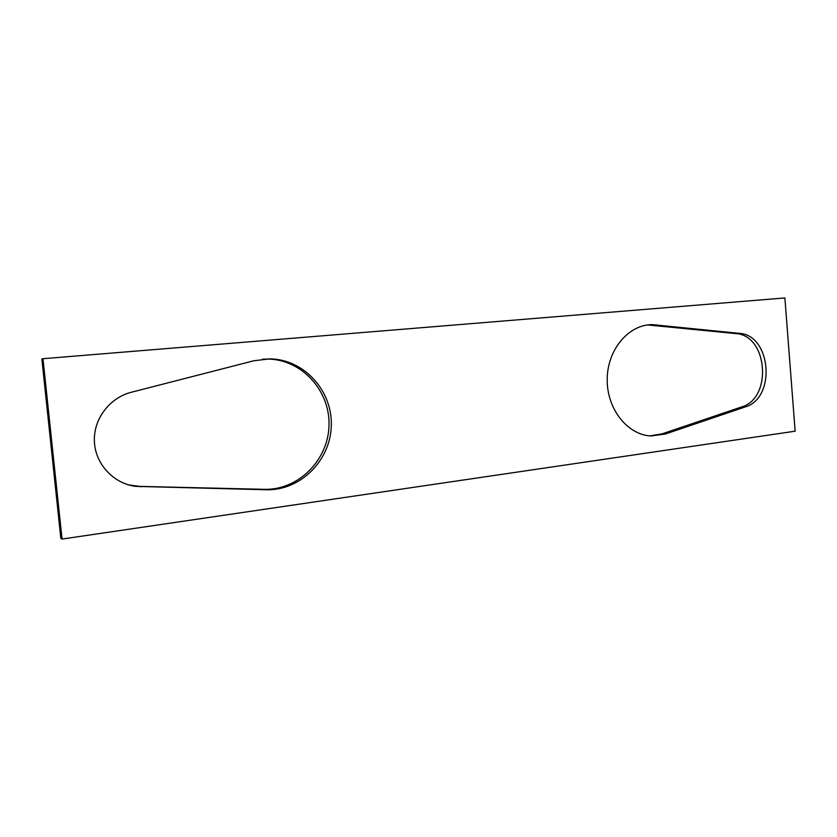 <?xml version="1.0" encoding="UTF-8"?>
<svg xmlns="http://www.w3.org/2000/svg" width="837" height="837" viewBox="0 0 837 837"><rect width="100%" height="100%" fill="white"/><g stroke="black" fill="none" stroke-linecap="round" stroke-linejoin="round"><path stroke-width="1.26" d="M62.043 539.059L795.15 431.191L784.886 297.941L42.969 358.707L62.043 539.059L60.839 538.358L41.85 358.916L42.969 358.707M131.304 392.26C109.563 397.732 93.284 419.211 94.393 441.654C95.355 464.106 113.508 483.493 135.573 486.37L266.323 489.76C300.724 490.691 330.688 460.151 331.306 425.458C332.456 390.764 304.103 359.219 269.744 358.874L253.726 360.789L131.304 392.26M739.291 333.346L652.107 324.62C628.503 324.599 607.369 349.709 607.202 379.224C606.731 408.728 627.321 434.863 650.935 435.972L665.331 434.016L745.097 406.981C776.265 398.276 771.379 334.926 739.291 333.346L735.807 333.597L647.556 324.944M128.312 484.811L139.444 486.381L264.262 489.331C298.527 490.273 328.386 459.879 329.004 425.332C330.144 390.806 301.895 359.397 267.673 359.052L262.41 359.209M649.857 435.899L662.025 433.88L741.603 406.949C772.708 398.276 767.832 335.166 735.807 333.597M665.331 434.016L662.025 433.88M745.097 406.981L741.603 406.949M653.08 325.101L656.365 324.808M264.262 489.331L266.323 489.76M140.993 486.81L139.444 486.381M648.832 324.913L652.107 324.62M267.673 359.052L269.744 358.874M134.046 485.952L135.573 486.37"/></g></svg>
